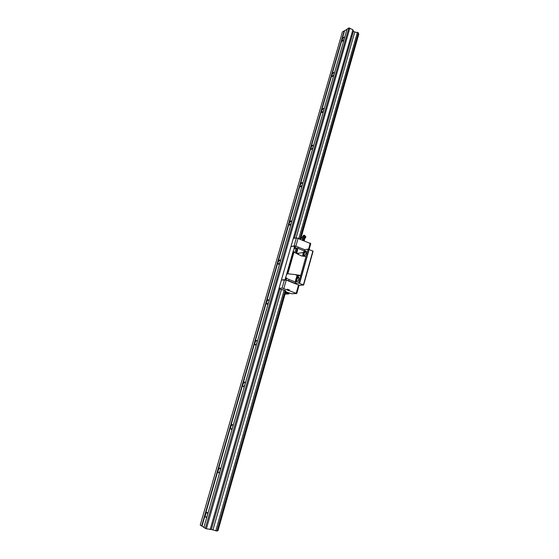 <?xml version="1.0" encoding="UTF-8"?>
<svg xmlns="http://www.w3.org/2000/svg" width="559" height="559" viewBox="0 0 559 559"><rect width="100%" height="100%" fill="white"/><g stroke="black" fill="none" stroke-linecap="round" stroke-linejoin="round"><path stroke-width="0.84" d="M346.971 29.354L342.45 31.898L200.248 525.076L201.645 526.005L344.232 30.801M203.895 527.389L201.995 526.124L344.561 30.836M334.051 74.333L332.326 76.576C331.473 75.591 331.962 74.214 333.793 72.432L334.289 73.495M323.675 110.437L322.019 112.604C321.104 111.653 321.558 110.263 323.388 108.439L323.92 109.585M313.089 147.283L311.51 149.365C310.524 148.449 310.944 147.045 312.767 145.165L313.34 146.409M302.293 184.882L300.777 186.888C299.736 185.993 300.12 184.582 301.93 182.646L302.545 183.988M291.267 223.265L289.821 225.193C288.724 224.327 289.073 222.894 290.869 220.903L291.525 222.356M280.003 262.457L278.634 264.302C277.488 263.457 277.809 262.003 279.584 259.949L280.276 261.528M268.509 302.475L267.209 304.25C266.021 303.418 266.301 301.944 268.061 299.82C268.725 299.652 268.97 300.218 268.781 301.525M256.763 343.359L255.533 345.057C254.31 344.232 254.562 342.73 256.295 340.543C256.993 340.361 257.245 340.976 257.042 342.387M244.765 385.123L243.605 386.751C242.347 385.927 242.571 384.389 244.276 382.132C245.003 381.944 245.261 382.608 245.052 384.131M232.502 427.81L231.405 429.361C230.119 428.536 230.322 426.957 231.999 424.63C232.761 424.428 233.026 425.154 232.796 426.796M219.966 471.44L218.932 472.928C217.633 472.089 217.8 470.468 219.456 468.058C220.246 467.855 220.512 468.638 220.267 470.399M207.158 516.048L206.18 517.473C204.86 516.621 205.013 514.944 206.641 512.449C207.452 512.247 207.724 513.092 207.459 514.986M344.218 38.934L342.422 41.261C341.647 40.248 342.171 38.871 343.995 37.132L344.456 38.117M216.962 531.05L217.996 530.659L285.908 291.155L285.216 290.554L216.962 531.05L211.309 529.478L206.369 528.8L203.867 527.486L347.055 29.068L348.865 27.95L205.3 528.437M297.681 249.635L296.577 253.541L297.681 249.635L297.025 248.923L294.272 248.168M300.651 239.182L358.752 34.26L358.368 32.778L354.783 32.003L353.449 31.255L352.89 29.732L348.865 27.95M201.995 526.124L201.645 526.005M206.369 528.8L349.864 28.048M210.135 529.604L352.89 29.732M211.309 529.478L279.912 289.003L285.216 290.554M294.411 238.197L353.449 31.255M212.979 529.834L281.422 289.562M296.144 237.875L354.783 32.003M215.809 530.805L284.168 290.17M294.859 252.535L296.004 248.51M298.862 238.455L357.439 32.261M295.844 253.094L297.025 248.923M299.883 238.868L358.368 32.778M287.508 273.742L295.152 274.581L298.254 275.776L300.7 275.496L305.941 256.546L301.406 255.889L293.685 252.011L293.251 250.963L295.39 246.023L290.98 246.505L293.3 238.4L296.41 237.82L294.083 245.988L290.98 246.505L281.422 279.982L286.215 280.094L299.365 285.314L303.628 285.013L298.576 283.043L295.208 283.301L295.571 282.009L289.045 279.542L286.264 278.116L285.831 277.04L286.55 274.511L287.508 273.742L293.685 252.011M302.936 256.183C302.615 254.597 303.076 252.843 304.327 250.921L297.891 248.343L294.914 247.7M284.475 279.717L282.099 288.067L279.053 288.269L281.422 279.982L285.083 279.668L288.682 280.835L289.045 279.542M295.152 274.581L300.63 275.468M298.254 275.776C296.361 277.187 295.466 279.269 295.571 282.009M300.7 275.496L298.576 283.043M296.305 279.423C295.921 281.764 296.424 282.351 297.807 281.184L298.799 279.214L298.646 276.915C297.786 276.635 297.011 277.474 296.305 279.423M298.953 277.578L298.296 277.355L296.829 279.535C296.515 280.967 296.717 281.645 297.437 281.554M288.682 280.835L295.208 283.301M298.15 254.513L298.52 253.227L298.261 254.576M295.201 247.812L295.39 246.023M295.676 246.142L304.683 249.656L308.1 249.132L305.941 256.546M303.628 285.013L313.075 251.201L308.1 249.132M299.61 283.378L310.748 243.654L296.41 237.82M303.432 284.824L312.886 250.984M285.083 279.668L285.831 277.04M285.782 279.814L286.264 278.116M286.55 274.511L293.251 250.963M304.327 250.921L304.683 249.656M297.891 248.343L298.254 247.078M306.29 251.571L305.654 251.347L304.138 253.569C303.83 254.939 304.026 255.582 304.718 255.505M303.621 253.465C303.244 255.722 303.74 256.274 305.095 255.135L306.136 253.101L306.004 250.914C305.137 250.628 304.341 251.48 303.621 253.465M299.484 283.385L308.994 249.489M293.964 248.469L294.698 245.89M295.348 281.925L295.494 281.394M296.591 277.502L297.241 275.189M302.615 256.127L302.81 255.428M295.229 281.883L295.501 280.918M296.326 277.998L297.129 275.14M302.496 256.106L302.817 254.967M296.584 253.506L303.439 252.5M295.851 246.212L298.136 238.162M308.54 249.307L310.28 243.102M302.552 240.51L303.495 240.342M288.814 293.922L289.052 293.084L285.747 291.854L285.509 292.699L288.814 293.922L285.076 294.111M285.726 291.798L291.693 293.775L296.759 293.517L282.099 288.067M279.053 288.269L279.912 289.003M289.317 290.491L289.464 289.981L286.844 289.709M298.59 284.769L296.256 293.07M286.215 280.094L283.839 288.451M289.464 289.981L287.305 289.185L287.165 289.688M299.079 285.23L296.759 293.517M289.723 293.049L289.052 293.084M287.228 289.478L288.102 289.883L287.06 289.695M287.934 289.716L287.2 289.569M304.32 240.677L304.341 239.315L303.67 239.804L302.468 239.315L301.965 237.379M302.321 237.107L302.105 237.184C301.783 237.771 302.244 238.413 303.502 239.105L304.592 238.819M304.83 236.429L304.369 235.786L304.83 236.429M304.55 235.297L303.83 235.192C303.691 236.296 304.369 236.876 305.864 236.925L304.55 235.297M302.58 236.862L302.265 237.163C302.105 238.379 302.845 239.007 304.48 239.056L304.536 238.938M286.068 279.926L286.55 278.228M298.569 275.692L296.088 274.742M287.794 273.847L293.971 252.13M288.423 290.044L288.283 290.554M301.909 238.323L300.945 238.141M303.6 235.416L303.244 235.751C302.726 236.268 303.146 236.918 304.501 237.701L305.563 237.568M302.985 235.996L304.382 237.861L305.431 237.764M302.873 236.171L302.705 236.646L304.04 238.204L304.983 238.085M302.692 236.702L303.921 238.358L304.865 238.176M333.793 72.432L334.282 72.684M343.995 37.132L344.449 37.383M206.641 512.449L207.305 512.596M219.456 468.058L220.134 468.225M231.999 424.63L232.684 424.819M244.276 382.132L244.954 382.342M256.295 340.543L256.965 340.766M268.061 299.82L268.718 300.064M279.584 259.949L280.227 260.201M290.869 220.903L291.491 221.161M301.93 182.646L302.517 182.912M312.767 145.165L313.326 145.431M323.388 108.439L323.906 108.698M298.813 277.404L298.646 276.915M298.96 277.606L298.296 277.355M306.297 251.606L305.654 251.347M306.164 251.403L306.004 250.914M304.592 239.692L304.536 239.056M304.431 239.168L304.096 239.636M305.864 236.925L304.48 239.056"/></g></svg>
